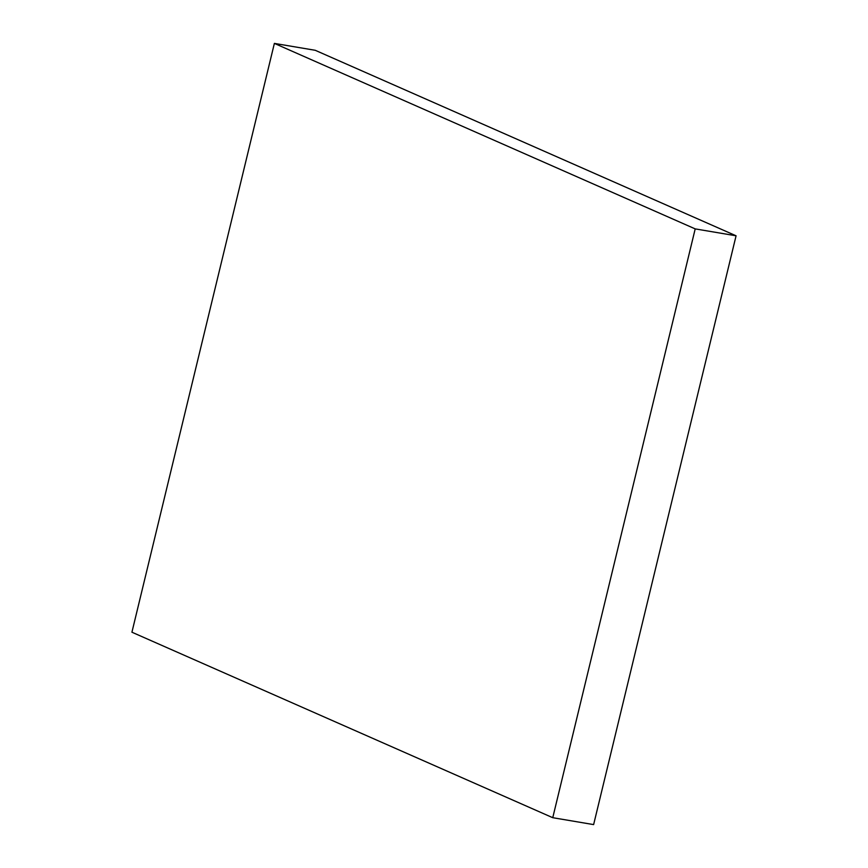<?xml version="1.0" encoding="UTF-8"?>
<svg xmlns="http://www.w3.org/2000/svg" width="868" height="868" viewBox="0 0 868 868"><rect width="100%" height="100%" fill="white"/><g stroke="black" fill="none" stroke-linecap="round" stroke-linejoin="round"><path stroke-width="1.3" d="M736.075 235.792L315.247 50.301L274.375 43.4L131.925 632.208L552.753 817.699L593.625 824.6L736.075 235.792L695.203 228.892L274.375 43.4M552.753 817.699L695.203 228.892"/></g></svg>
